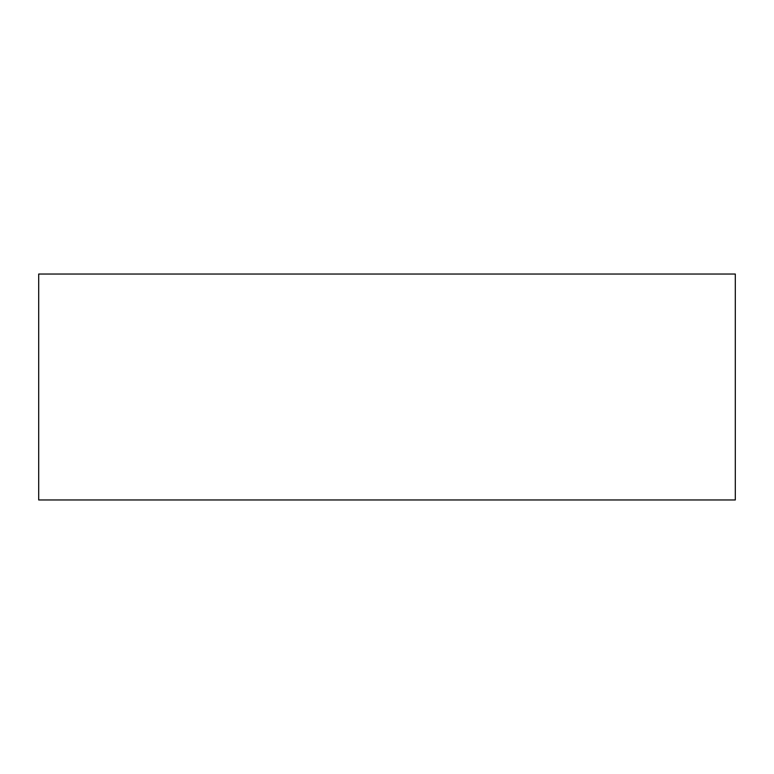 <?xml version="1.0" encoding="UTF-8"?>
<svg xmlns="http://www.w3.org/2000/svg" width="774" height="774" viewBox="0 0 774 774"><rect width="100%" height="100%" fill="white"/><g stroke="black" fill="none" stroke-linecap="round" stroke-linejoin="round"><path stroke-width="1.16" d="M735.3 274.035L38.7 274.035L38.7 499.965L735.3 499.965L735.3 274.035"/></g></svg>
